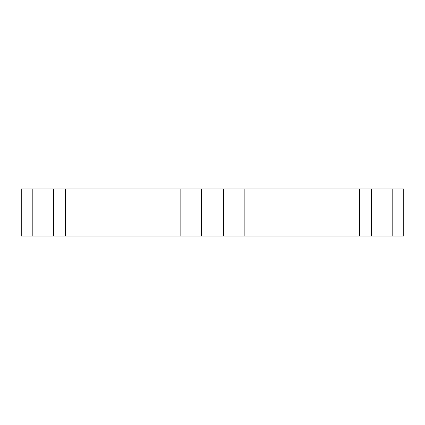 <?xml version="1.0" encoding="UTF-8"?>
<svg xmlns="http://www.w3.org/2000/svg" width="425" height="425" viewBox="0 0 425 425"><rect width="100%" height="100%" fill="white"/><g stroke="black" fill="none" stroke-linecap="round" stroke-linejoin="round"><path stroke-width="0.64" d="M201.54 236.04L180.136 236.04L180.136 188.96L201.54 188.96L201.54 236.04L244.864 236.04L244.864 188.96L223.46 188.96L223.46 236.04M201.54 188.96L223.46 188.96M392.79 236.04L403.75 236.04L403.75 188.96L392.79 188.96L392.79 236.04L244.864 236.04M180.136 236.04L53.614 236.04L53.614 188.96L32.21 188.96L32.21 236.04L53.614 236.04M32.21 188.96L21.25 188.96L21.25 236.04L32.21 236.04M371.386 236.04L371.386 188.96L392.79 188.96M180.136 188.96L53.614 188.96M371.386 188.96L244.864 188.96M359.555 236.04L359.555 188.96M65.445 236.04L65.445 188.96"/></g></svg>

